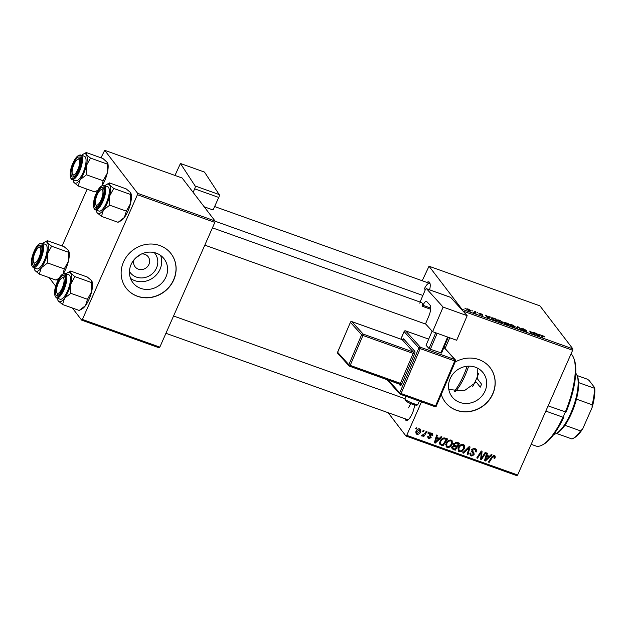 <?xml version="1.0" encoding="UTF-8"?>
<svg xmlns="http://www.w3.org/2000/svg" width="626" height="626" viewBox="0 0 626 626"><rect width="100%" height="100%" fill="white"/><g stroke="black" fill="none" stroke-linecap="round" stroke-linejoin="round"><path stroke-width="0.94" d="M154.215 252.568A15.658 14.421 -37.4 0 1 156.5 268.022A15.658 14.421 -37.4 0 1 143.417 277.811A15.658 14.421 -37.4 0 1 129.449 271.52M134.05 259.759A8.255 7.598 142.6 0 0 135.059 266.77A8.255 7.598 142.6 0 0 142.392 269.485A8.255 7.598 142.6 0 0 148.941 264.375A8.255 7.598 142.6 0 0 148.166 256.746A8.255 7.598 142.6 0 0 141.664 253.929M135.646 258.029L141.218 254.14M131.084 264.548A19.641 18.091 142.6 0 0 132.923 282.709A19.641 18.091 142.6 0 0 150.373 289.165A19.641 18.091 142.6 0 0 165.945 277.005A19.641 18.091 142.6 0 0 164.114 258.843A19.641 18.091 142.6 0 0 146.656 252.388A19.641 18.091 142.6 0 0 131.084 264.548M130.537 278.413A19.641 18.091 142.6 0 0 160.037 269.282A19.641 18.091 142.6 0 0 160.585 255.424M123.518 261.95A28.287 26.065 142.6 0 0 126.162 288.116A28.287 26.065 142.6 0 0 151.304 297.413A28.287 26.065 142.6 0 0 173.738 279.892A28.287 26.065 142.6 0 0 171.094 253.726A28.287 26.065 142.6 0 0 145.952 244.437A28.287 26.065 142.6 0 0 123.518 261.95M126.108 288.046A28.287 26.065 142.6 0 0 151.242 297.256A28.287 26.065 142.6 0 0 173.629 279.752A28.287 26.065 142.6 0 0 171.039 253.655M477.802 368.276L477.654 379.09L481.558 384.2L480.244 387.181L476.339 382.079L464.054 390.898L448.826 389.536M485.04 391.039A19.641 18.091 -37.4 0 1 469.469 403.199A19.641 18.091 -37.4 0 1 452.011 396.743A19.641 18.091 -37.4 0 1 450.18 378.581A19.641 18.091 -37.4 0 1 465.752 366.421A19.641 18.091 -37.4 0 1 483.202 372.877A19.641 18.091 -37.4 0 1 485.04 391.039M441.314 394.458A28.287 26.065 142.6 0 0 445.258 402.15A28.287 26.065 142.6 0 0 470.392 411.446A28.287 26.065 142.6 0 0 492.826 393.926A28.287 26.065 142.6 0 0 490.189 367.759A28.287 26.065 142.6 0 0 455.118 362.094M445.196 402.08A28.287 26.065 142.6 0 0 470.329 411.29A28.287 26.065 142.6 0 0 492.717 393.785A28.287 26.065 142.6 0 0 490.135 367.689M414.553 404.912A10.611 3.545 109.7 0 1 412.213 413.676A10.611 3.545 109.7 0 1 407.549 420.163A10.611 3.545 109.7 0 1 404.999 418.731M165.929 333.298L407.573 419.655A9.429 3.153 -70.3 0 0 408.238 419.686M421.509 401.861L406.736 435.352L517.639 474.977L516.888 475.674L405.992 436.04L388.136 412.706M461.855 309.792L461.933 309.213L429.037 266.23L422.198 280.738M497.529 320.606C496.895 319.784 497.584 319.675 499.587 320.262L502.944 322.265L502.811 323.032L500.925 322.64L497.349 320.074M502.608 323.039L502.944 322.265L502.811 323.032M489.242 317.092L490.432 317.014L488.984 318.352L488.053 318.016L485.103 315.105L489.242 317.092L488.726 318.258M541.592 335.786L542.836 335.716L544.87 337.023L543.016 335.998L542.382 336.123L542.883 337.61L542.116 337.336L541.584 335.567M543.016 335.998L541.999 336.991M521.794 328.744L523.516 328.814L526.443 330.489L522.538 328.986L526.513 331.295L524.979 331.232L522.233 329.675L525.762 331.037L521.716 328.525M525.66 331.459L525.762 331.037M516.356 328.126L517.6 326.725L518.571 327.069L521.646 330.019L518.242 327.218L517.17 328.423L516.356 328.126M509.705 324.957C509.071 324.135 509.76 324.025 511.763 324.612L515.12 326.615L514.979 327.382L513.101 326.991L509.517 324.425M514.775 327.39L515.12 326.615L514.979 327.382M464.852 308.141L465.634 308.415L464.852 308.141M461.933 309.213L572.829 348.839L539.933 305.856L429.037 266.23M503.781 322.359L508.218 323.368L508.93 325.473L506.011 324.401L503.703 322.132M504.556 323.462L505.088 323.204L504.846 323.752M539.369 335.004L540.559 334.926L539.111 336.264L538.18 335.927L535.222 333.016L539.369 335.004L538.853 336.17M534.103 333.752L533.696 332.476L534.463 332.75L535.167 334.855L530.613 331.655L531.247 333.455L530.472 333.173L529.76 331.068L534.103 333.752M482.341 315.363L479.078 313.916L481.707 314.909L478.835 313.235L480.22 313.336L482.513 314.62L479.579 313.485L482.49 315.308M481.042 315.027L481.707 314.909M491.582 318.517C491.042 317.851 491.426 317.64 492.748 317.883L496.042 319.017L496.754 321.122L493.969 320.105L491.387 317.977M466.839 309.393C466.315 308.751 466.816 308.649 468.334 309.095L470.713 310.48C471.276 311.153 470.775 311.255 469.21 310.801L466.683 308.954M470.439 311.106L470.713 310.48L470.885 310.95M471.894 310.652L472.669 310.934L471.894 310.652M474.907 312.006L474.719 311.396L475.494 311.678L476.01 313.211L473.655 312.343L474.907 312.006L474.085 312.538M477.028 312.491L477.802 312.765L477.028 312.491M428.434 432.089L429.193 432.363L428.567 433.364L427.793 433.082L428.434 432.089M423.301 430.258L424.06 430.531L423.434 431.525L422.66 431.251L423.301 430.258M451.166 440.101L452.191 440.837L452.269 444.202L449.82 447.12L447.16 447.457L446.135 446.729L446.08 443.263C447.105 440.907 448.795 439.851 451.166 440.101M441.119 436.627L441.948 436.917L435.281 443.106L434.35 442.77L436.612 435.015L437.378 435.289L436.729 437.394L439.335 438.325L441.119 436.627M452.027 448.599L452.121 447.042L453.928 445.595L453.67 443.771L456.792 442.222L459.727 443.271L455.227 450.227L452.175 448.85M469.109 446.628L470.079 446.972L467.943 454.773L467.168 454.499L469.007 447.817L463.467 453.177L462.645 452.88L469.109 446.628M495.189 457.723L494.83 458.373L494.024 458.201L493.984 456.409L492.365 457.442L489.18 462.364L488.405 462.09L491.707 456.988L494.415 455.556L495.166 456.072L495.189 457.723L494.078 456.268L493.711 456.917M493.225 455.196L494.344 456.651L493.304 455.525M485.205 452.379L485.979 452.653L481.464 459.609L480.658 459.32L481.331 452.293L477.544 458.209L476.769 457.927L481.277 450.978L482.075 451.26L481.425 458.287L485.205 452.379M449.765 337.797L445.055 348.471M572.829 348.839L572.641 350.263L517.639 474.977M572.641 350.263L463.029 311.091M491.246 454.539L492.067 454.828L485.4 461.018L484.469 460.681L486.731 452.927L487.498 453.201L486.856 455.305L489.454 456.237L491.246 454.539M475.744 450.626L474.664 449.499L472.63 450.211L472.544 450.923L473.976 452.895L474.125 454.82L471.206 456.049L470.173 455.345L470.087 452.981L470.885 453.177L470.908 454.711L471.613 455.196L473.342 454.593L471.84 450.008C472.591 448.67 473.671 448.216 475.095 448.654L476.276 449.437L476.261 451.972L475.455 451.784L475.744 450.626L474.281 448.482M471.84 450.008L473.467 452.23M473.342 453.834L471.941 451.956M463.342 444.452L464.367 445.188L464.445 448.552L461.996 451.471L459.327 451.808L458.302 451.08L458.255 447.613C459.273 445.258 460.971 444.202 463.342 444.452M429.381 433.959L431.165 437.637L428.896 438.599L427.988 437.989L427.879 436.345L428.685 436.518L429.225 437.934L430.352 437.48L429.311 434.1L431.799 433.184L432.73 433.81L432.762 435.751L431.963 435.579L431.463 433.841L430.101 434.311L430.907 436.032M430.868 432.746L431.979 434.201L430.844 433.035M427.621 436.142L429.225 437.934M430.469 437.018L429.264 435.211M439.718 443.99L440.336 444.796L440.015 441.291C440.798 439.382 442.175 438.255 444.131 437.903L447.551 438.92L443.052 445.876L439.984 444.452M419.913 428.935L420.703 429.491L420.782 431.729C420.023 433.63 418.716 434.483 416.861 434.295L416.102 433.763L416.071 431.408C416.822 429.592 418.105 428.763 419.913 428.935L419.866 429.694M426.236 431.306L427.002 431.58L423.732 436.643L422.957 436.361L423.645 435.32L421.877 436.087L421.447 435.712L424.897 433.317L426.236 431.306M421.525 435.626L421.877 436.087L421.447 435.712M416.259 427.738L417.018 428.012L416.4 429.013L415.617 428.732L416.259 427.738M137.423 194.733L137.61 193.309L215.031 220.978L214.843 222.394L137.423 194.733L82.413 319.448L159.833 347.117L159.09 347.806L81.67 320.144L72.397 308.023M55.698 286.207L49.149 277.647M215.031 220.978L182.135 177.995L104.714 150.326L100.982 157.799M87.139 189.177L62.099 245.948M137.61 193.309L104.714 150.326M214.843 222.394L159.833 347.117M81.67 320.144L82.413 319.448M426.971 282.443A10.611 3.545 109.7 0 1 429.851 282.952A10.611 3.545 109.7 0 1 429.632 289.83M405.992 436.04L406.736 435.352M430.078 283.758A9.429 3.153 -70.3 0 0 429.553 283.367A9.429 3.153 -70.3 0 0 424.146 289.329M410.953 403.668A9.429 3.153 -70.3 0 0 408.52 407.862M480.713 458.623L481.464 459.609M480.838 451.643L481.331 452.293M479.672 453.451L480.205 454.14M477.028 457.536L477.544 458.209M480.971 455.071L481.723 456.057M480.799 457.465L481.425 458.287M484.657 460.04L485.4 461.018M486.261 454.531L486.856 455.305M486.793 455.227L486.128 454.992M486.676 458.78L488.656 456.949L486.582 456.205L485.4 460.079L486.676 458.78M487.599 455.572L488.656 456.949M484.853 459.367L485.4 460.079M485.995 455.446L486.582 456.205M494.313 457.708L494.83 458.373M488.663 461.691L489.18 462.364M494.29 455.517L494.078 456.268M475.502 448.826L475.377 449.891M475.69 451.221L476.261 451.972M473.89 448.49L474.664 449.499M472.106 449.531L472.63 450.211M471.425 449.468L472.176 450.579M472.857 451.44L473.006 453.365M473.272 453.709L474.125 454.82M470.955 454.766L470.087 454.593L471.206 456.049M472.231 452.379L471.261 451.135M467.317 453.96L467.943 454.773M468.53 447.191L469.007 447.817M462.99 452.551L463.467 453.177M463.647 444.585L463.686 445.915M463.866 447.793L464.445 448.552M461.472 450.775L461.996 451.471M459.085 450.517L458.216 450.352L459.327 451.808M457.849 448.897L459.734 450.955L461.652 450.689L463.702 448.247L463.608 445.798L462.904 445.297C461.057 445.211 459.75 446.103 458.975 447.966L459.03 450.438M463.608 445.798L462.457 444.303M458.428 447.246L458.975 447.966M462.152 444.319L462.904 445.297M454.171 448.85L455.227 450.227M453.083 448.404L451.276 447.621M454.742 445.329L453.521 444.93M454.977 449.139L456.385 446.972L453.772 446.393L452.895 447.277L452.927 448.263L454.977 449.139M455.329 445.595L456.385 446.972M452.363 446.588L452.895 447.277M453.287 445.767L453.772 446.393M456.91 446.158L458.428 443.811L456.237 443.075L454.421 444.069L454.421 445.055L456.91 446.158M457.371 442.433L458.428 443.811M453.889 443.372L454.421 444.069M455.54 442.159L456.237 443.075M432.167 434.812L432.809 435.657M432.151 434.953L432.762 435.751M429.592 433.646L430.101 434.311M430.07 434.984L430.046 436.181L431.165 437.637M428.474 437.261L427.777 437.136L428.896 438.599M431.917 433.231L431.791 433.951M434.538 442.128L435.281 443.106M436.142 436.619L436.729 437.394M436.666 437.316L436.009 437.073M436.549 440.868L438.529 439.037L436.455 438.294L435.273 442.167L436.549 440.868M437.48 437.66L438.529 439.037M434.734 441.455L435.273 442.167M435.876 437.535L436.455 438.294M441.995 444.499L443.052 445.876M441.033 444.1L439.217 443.341M442.809 444.789L446.252 439.46L445.274 439.108C443.177 438.583 441.666 439.413 440.751 441.604L440.798 443.928L442.809 444.789M445.203 438.09L446.252 439.46M439.546 442.332L440.798 443.928M440.203 440.892L440.751 441.604M444.358 437.918L445.274 439.108M451.471 440.235L451.51 441.565M451.69 443.443L452.269 444.202M449.296 446.424L449.82 447.12M446.917 446.166L446.041 446.002L447.16 447.457M445.673 444.546L447.567 446.604L449.476 446.338L451.526 443.897L451.432 441.447L450.728 440.947C448.881 440.86 447.574 441.753 446.808 443.615L446.854 446.088M451.432 441.447L450.282 439.953M446.252 442.895L446.808 443.615M449.977 439.968L450.728 440.947M420.179 430.946L420.782 431.729M416.501 432.973L415.766 432.848M415.766 432.871L416.861 434.295M417.19 433.63L419.983 431.533L419.608 429.608L416.83 431.682L417.19 433.63L415.672 431.885M416.29 430.97L416.83 431.682M419.021 428.833L420.015 429.89L418.904 428.434M422.918 430.852L423.434 431.525M423.215 435.97L423.732 436.643M428.051 432.683L428.567 433.364M415.875 428.333L416.4 429.013M507.811 324.284L508.218 323.368M508.077 324.957L507.85 324.299L505.307 323.728L507.991 325.144M505.198 323.986L505.456 323.517M507.772 324.049L507.529 323.337L504.548 322.64L507.686 324.237M514.095 327.288L514.353 326.326L511.935 324.894C510.44 324.479 509.955 324.597 510.487 325.254L512.897 326.702L514.236 326.975L514.353 326.326M510.346 325.567L510.331 324.8L510.088 325.356M516.896 328.321L517.6 326.725M539.025 336.232L539.729 334.628M538.524 336.052L539.174 335.153L537.1 334.409L538.743 335.552L538.454 336.029M538.743 336.131L539.174 335.153M534.072 333.65L534.463 332.75M530.245 332.492L530.613 331.655M530.457 333.118L530.848 332.226M530.167 332.265L530.566 331.357M488.906 318.321L489.61 316.717M488.397 318.141L489.055 317.241L486.981 316.498L488.624 317.64L488.335 318.118M488.624 318.219L489.055 317.241M495.659 319.886L496.042 319.017M495.902 320.606L495.354 318.986L494.376 318.642C492.412 317.985 491.739 318.039 492.357 318.806L495.815 320.794M492.216 319.127L492.185 318.329L491.934 318.892M501.919 322.938L502.177 321.975L499.759 320.543C498.265 320.129 497.78 320.246 498.312 320.903L500.722 322.351L502.06 322.625L502.177 321.975M498.171 321.216L498.155 320.449L497.913 321.005M469.062 310.582L469.969 310.238L468.506 309.322L467.599 309.667L468.999 310.723M469.93 311.02L469.969 310.238M467.473 309.956L467.489 309.299L467.27 309.807M475.056 312.664L475.494 311.678M531.161 444.319L535.817 445.986A49.509 16.55 -70.3 0 0 542.421 444.93A49.509 16.55 -70.3 0 0 563.017 417.245L563.799 417.221A2.95 0.986 109.7 0 1 564.394 413.942A2.95 0.986 109.7 0 1 566.068 412.072L565.317 412.033A49.509 16.55 -70.3 0 0 573.58 357.751A49.509 16.55 -70.3 0 0 571.045 353.886M563.017 417.245L545.817 411.094M481.558 384.2A53.046 17.731 109.7 0 1 480.909 385.694A53.046 17.731 109.7 0 1 480.244 387.181M472.653 386.578A33.006 11.033 -70.3 0 0 476.167 379.505A33.006 11.033 -70.3 0 0 478.53 373.628M548.11 405.891L566.068 412.072A48.327 16.151 109.7 0 0 574.128 359.113L573.58 357.751M563.799 417.221A48.327 16.151 109.7 0 1 543.712 444.217L542.421 444.93M109.597 196.063A15.556 5.204 109.7 0 1 107.015 203.677A15.556 5.204 109.7 0 1 103.439 210.007L109.714 205.187L109.597 196.063L113.744 188.465L109.487 184.92L109.495 182.909L106.49 184.553A15.556 5.204 109.7 0 1 109.487 184.92A15.556 5.204 -70.3 0 1 109.597 196.063M101.655 200.656A10.611 3.545 109.7 0 1 96.991 207.143A10.611 3.545 109.7 0 1 94.26 204.17A10.611 3.545 109.7 0 1 96.639 194.099A10.611 3.545 109.7 0 1 103.666 188.457A10.611 3.545 109.7 0 1 101.655 200.656M95.95 204.858A9.429 3.153 -70.3 0 0 97.022 206.635A9.429 3.153 -70.3 0 0 97.679 206.666A9.429 3.153 109.7 0 1 97.022 206.635A9.429 3.153 109.7 0 1 96.169 205.68L95.629 204.311A8.255 2.754 -70.3 0 0 100.7 200.782A8.255 2.754 -70.3 0 0 102.946 192.44A8.255 2.754 -70.3 0 0 100.825 189.78A8.255 2.754 -70.3 0 0 97.593 193.974A8.255 2.754 -70.3 0 0 95.629 204.311M106.397 202.879A12.966 4.335 -70.3 0 0 107.695 186.665L104.135 185.39A12.966 4.335 109.7 0 1 102.844 201.611A12.966 4.335 109.7 0 1 95.41 209.812L98.971 211.079A12.966 4.335 -70.3 0 0 106.397 202.879M109.495 182.909L126.147 188.864L130.411 192.401L130.521 203.536L126.366 211.134L109.714 205.187M130.396 194.412L113.744 188.465M126.366 211.134L124.363 217.488L118.095 222.308L101.443 216.361L103.439 210.007A15.556 5.204 109.7 0 1 97.179 212.824L101.443 216.361M96.701 211.948L97.179 212.824A15.556 5.204 109.7 0 1 96.701 211.948A15.556 5.204 109.7 0 1 96.263 210.117M130.411 192.401L130.889 193.27A15.556 5.204 109.7 0 1 130.521 203.536A15.556 5.204 109.7 0 1 124.363 217.488A15.556 5.204 109.7 0 1 121.1 220.665L119.128 221.753M104.988 185.695A15.556 5.204 109.7 0 1 106.49 184.553M100.825 189.78L102.108 189.068A9.429 3.153 109.7 0 1 103.368 188.872A9.429 3.153 109.7 0 1 103.9 189.263A9.429 3.153 -70.3 0 0 103.368 188.872A9.429 3.153 -70.3 0 0 101.412 189.568M78.219 168.66A8.255 2.754 -70.3 0 0 77.569 159.403A8.255 2.754 -70.3 0 0 73.571 165.334A8.255 2.754 -70.3 0 0 72.381 173.934A8.255 2.754 -70.3 0 0 78.219 168.66M77.569 159.403L78.86 158.691A9.429 3.153 109.7 0 1 80.12 158.488A9.429 3.153 109.7 0 1 80.644 158.887A9.429 3.153 -70.3 0 0 80.12 158.488A9.429 3.153 -70.3 0 0 78.164 159.184M72.702 174.474A9.429 3.153 -70.3 0 0 73.766 176.25A9.429 3.153 -70.3 0 0 74.431 176.282A9.429 3.153 109.7 0 1 73.766 176.25A9.429 3.153 109.7 0 1 72.921 175.296L72.381 173.934M86.341 165.679A15.556 5.204 109.7 0 1 83.759 173.3A15.556 5.204 109.7 0 1 80.191 179.631L86.466 174.81L86.341 165.679L90.496 158.081L86.231 154.544L86.247 152.533L83.242 154.176A15.556 5.204 109.7 0 1 86.231 154.544A15.556 5.204 -70.3 0 1 86.341 165.679M78.406 170.272A10.611 3.545 109.7 0 1 73.743 176.759A10.611 3.545 109.7 0 1 71.012 173.793A10.611 3.545 109.7 0 1 73.391 163.722A10.611 3.545 109.7 0 1 80.418 158.081A10.611 3.545 109.7 0 1 78.406 170.272M83.148 172.502A12.966 4.335 -70.3 0 0 84.447 156.281L80.887 155.013A12.966 4.335 109.7 0 1 79.588 171.227A12.966 4.335 109.7 0 1 72.162 179.435L75.715 180.703A12.966 4.335 -70.3 0 0 83.148 172.502M86.247 152.533L102.899 158.48L107.555 162.69L107.265 173.159L103.118 180.757L86.466 174.81M107.148 164.035L90.496 158.081M103.118 180.757L102.015 185.648M78.187 185.985L80.191 179.631A15.556 5.204 109.7 0 1 73.931 182.44L78.187 185.985L94.839 191.932L98.032 190.03M73.453 181.571L73.931 182.44A15.556 5.204 109.7 0 1 73.453 181.571A15.556 5.204 109.7 0 1 73.015 179.732M107.586 162.768A15.556 5.204 109.7 0 1 107.641 162.893A15.556 5.204 109.7 0 1 107.265 173.159A15.556 5.204 109.7 0 1 102.163 185.578M97.891 190.265A15.556 5.204 109.7 0 1 97.844 190.288L95.88 191.376M81.74 155.318A15.556 5.204 109.7 0 1 83.242 154.176M57.944 283.868A8.255 2.754 -70.3 0 0 56.755 292.459A8.255 2.754 -70.3 0 0 62.592 287.185A8.255 2.754 -70.3 0 0 61.943 277.928A8.255 2.754 -70.3 0 0 57.944 283.868M57.076 293.007A9.429 3.153 -70.3 0 0 58.14 294.776A9.429 3.153 -70.3 0 0 58.805 294.815A9.429 3.153 109.7 0 1 58.14 294.776A9.429 3.153 109.7 0 1 57.295 293.829L56.755 292.459M61.943 277.928L63.226 277.216A9.429 3.153 109.7 0 1 64.486 277.021A9.429 3.153 109.7 0 1 65.018 277.412A9.429 3.153 -70.3 0 0 64.486 277.021A9.429 3.153 -70.3 0 0 62.537 277.717M70.621 271.058L87.272 277.013L91.529 280.55L91.639 291.685A15.556 5.204 109.7 0 1 89.056 299.306A15.556 5.204 109.7 0 1 85.488 305.637L79.212 310.457L62.561 304.51L64.564 298.156L70.84 293.336L70.715 284.212L74.87 276.606L70.605 273.069L70.621 271.058L67.616 272.701A15.556 5.204 109.7 0 1 70.605 273.069A15.556 5.204 109.7 0 1 70.715 284.212A15.556 5.204 109.7 0 1 64.564 298.156A15.556 5.204 109.7 0 1 58.304 300.973L62.561 304.51M91.959 281.293A15.556 5.204 109.7 0 1 92.006 281.418A15.556 5.204 109.7 0 1 91.639 291.685L87.491 299.283L85.488 305.637A15.556 5.204 109.7 0 1 82.217 308.814L80.253 309.901M57.756 282.248A10.611 3.545 109.7 0 1 64.791 276.606A10.611 3.545 109.7 0 1 62.78 288.805A10.611 3.545 109.7 0 1 58.116 295.292A10.611 3.545 109.7 0 1 55.385 292.319A10.611 3.545 109.7 0 1 57.756 282.248M56.536 297.96L60.088 299.228A12.966 4.335 -70.3 0 0 67.522 291.027A12.966 4.335 -70.3 0 0 68.821 274.806L65.261 273.539A12.966 4.335 109.7 0 1 63.962 289.76A12.966 4.335 109.7 0 1 56.536 297.96C53.656 295.362 53.93 289.932 57.349 281.677C59.83 275.98 62.467 273.265 65.261 273.539M91.521 282.561L74.87 276.606M91.529 280.55L92.006 281.418M87.491 299.283L70.84 293.336M57.905 300.3L58.304 300.973A15.556 5.204 -70.3 0 1 57.819 300.097L57.905 300.3M66.113 273.844A15.556 5.204 109.7 0 1 67.616 272.701M57.381 298.266A15.556 5.204 -70.3 0 0 57.819 300.097M35.463 251.738A8.255 2.754 -70.3 0 0 33.499 262.083A8.255 2.754 -70.3 0 0 38.569 258.546A8.255 2.754 -70.3 0 0 40.823 250.212A8.255 2.754 -70.3 0 0 38.695 247.552A8.255 2.754 -70.3 0 0 35.463 251.738M33.82 262.623A9.429 3.153 -70.3 0 0 34.892 264.399A9.429 3.153 -70.3 0 0 35.549 264.43A9.429 3.153 109.7 0 1 34.892 264.399A9.429 3.153 109.7 0 1 34.047 263.444L33.499 262.083M38.695 247.552L39.978 246.84A9.429 3.153 109.7 0 1 41.238 246.636A9.429 3.153 109.7 0 1 41.77 247.035A9.429 3.153 -70.3 0 0 41.238 246.636A9.429 3.153 -70.3 0 0 39.289 247.333M68.265 252.184L51.614 246.229L47.357 242.692L47.365 240.681L64.016 246.628L68.281 250.165L68.391 261.308A15.556 5.204 109.7 0 1 65.808 268.922A15.556 5.204 109.7 0 1 63.281 273.726M68.711 250.916A15.556 5.204 109.7 0 1 68.758 251.042A15.556 5.204 109.7 0 1 68.391 261.308L64.243 268.906L63.132 273.797M34.508 251.863A10.611 3.545 109.7 0 1 41.543 246.229A10.611 3.545 109.7 0 1 39.524 258.421A10.611 3.545 109.7 0 1 34.868 264.908A10.611 3.545 109.7 0 1 32.137 261.942A10.611 3.545 109.7 0 1 34.508 251.863M33.28 267.584L36.84 268.851A12.966 4.335 -70.3 0 0 44.274 260.651A12.966 4.335 -70.3 0 0 45.565 244.43L42.012 243.162A12.966 4.335 109.7 0 1 40.713 259.375A12.966 4.335 109.7 0 1 33.28 267.584C30.408 264.986 30.674 259.555 34.101 251.292C36.582 245.595 39.219 242.888 42.012 243.162M47.365 240.681L44.36 242.325A15.556 5.204 109.7 0 1 47.357 242.692A15.556 5.204 109.7 0 1 47.466 253.827L51.614 246.229M68.281 250.165L68.758 251.042M47.592 262.959L47.466 253.827A15.556 5.204 109.7 0 1 41.316 267.779L47.592 262.959L64.243 268.906M39.313 274.125L41.316 267.779A15.556 5.204 109.7 0 1 35.048 270.589L39.313 274.125L55.964 280.08L59.157 278.179M34.657 269.923L35.048 270.589A15.556 5.204 -70.3 0 1 34.571 269.72L34.649 269.923M59.016 278.413A15.556 5.204 109.7 0 1 58.969 278.437L57.005 279.525M42.858 243.459A15.556 5.204 109.7 0 1 44.36 242.325M34.133 267.881A15.556 5.204 -70.3 0 0 34.571 269.72M553.861 434.35A33.006 11.033 -70.3 0 0 556.24 433.482A33.006 11.033 -70.3 0 0 573.33 406.814A33.006 11.033 -70.3 0 0 577.008 375.357A33.006 11.033 -70.3 0 0 575.99 373.511A33.006 11.033 -70.3 0 0 575.717 373.182M577.008 375.357L577.555 376.727A31.824 10.642 109.7 0 1 578.62 382.619A31.824 10.642 109.7 0 1 576.444 399.145A31.824 10.642 109.7 0 1 564.91 425.297A31.824 10.642 109.7 0 1 557.523 432.769L556.24 433.482M556.389 433.403L571.937 438.959A31.824 10.642 -70.3 0 0 573.213 438.38A31.824 10.642 -70.3 0 0 580.599 430.899L582.751 428.771A30.651 10.243 109.7 0 1 574.504 437.668L573.213 438.38M578.62 382.619L594.317 388.222L594.7 387.737A30.651 10.243 109.7 0 1 592.079 407.636L582.751 428.771M577.07 375.514L587.415 379.215L589.121 380.451L594.7 387.737M564.91 425.297L580.599 430.899M592.079 407.636L592.133 404.756A31.824 10.642 -70.3 0 0 594.317 388.222M576.444 399.145L592.133 404.756M468.655 366.14A33.006 11.033 109.7 0 1 465.079 375.545A33.006 11.033 109.7 0 1 455.572 391.391M454.413 391.234A35.361 11.824 -70.3 0 0 463.545 375.522A35.361 11.824 -70.3 0 0 467.113 366.233M219.186 194.561A2.355 0.79 109.7 0 1 218.756 197.448L194.694 188.849A2.355 0.79 -70.3 0 0 195.116 185.961L219.186 194.561L204.506 172.08L180.437 163.48L174.99 175.436M218.756 197.448L213.043 209.968L204.178 206.799M195.116 185.961L180.437 163.48M194.694 188.849L193.105 192.331M456.683 340.27L432.621 331.67L443.114 307.076L467.176 315.676L456.683 340.27M419.616 303.101A9.429 3.153 109.7 0 1 421.415 302.53A9.429 3.153 109.7 0 1 422.566 306.364L423.019 305.3A5.892 1.972 109.7 0 1 426.478 301.38A5.892 1.972 109.7 0 1 426.775 301.583L430.023 305.175A9.429 3.153 109.7 0 1 428.732 316.341L425.539 323.83L432.621 331.67M450.384 297.287A2.355 0.79 109.7 0 1 450.532 297.303A2.355 0.79 109.7 0 1 450.65 297.381L426.588 288.782L443.114 307.076M426.588 288.782A2.355 0.79 -70.3 0 0 426.47 288.703A2.355 0.79 -70.3 0 0 425.085 290.268L420.062 302.045M450.65 297.381L467.176 315.676M422.566 306.364L430.649 309.252M448.294 337.265L441.573 353.033L430.359 349.245L429.013 348.541L426.063 345.278L432.112 331.099M440.821 352.986L447.621 337.031M437.159 333.29L430.359 349.245M429.013 348.541L435.735 332.782M485.432 457.395L486.019 458.162M491.856 456.769L492.365 457.442M467.231 448.451L467.724 449.092M452.238 448.106L453.349 449.562M454.03 445.07L455.141 446.534M456.08 442.097L457.003 443.302M429.381 435.446L430.054 436.314M435.305 439.483L435.899 440.25M440.109 443.771L441.228 445.227M102.046 201.165A12.262 4.1 -70.3 0 0 103.994 186.384A12.262 4.1 -70.3 0 0 96.248 193.59A12.262 4.1 -70.3 0 0 94.299 208.372A12.262 4.1 -70.3 0 0 102.046 201.165M78.798 170.788A12.262 4.1 -70.3 0 0 80.746 156.007A12.262 4.1 -70.3 0 0 72.999 163.206A12.262 4.1 -70.3 0 0 71.051 177.987A12.262 4.1 -70.3 0 0 78.798 170.788M57.373 281.739A12.262 4.1 -70.3 0 0 55.424 296.521A12.262 4.1 -70.3 0 0 63.171 289.314A12.262 4.1 -70.3 0 0 65.12 274.532A12.262 4.1 -70.3 0 0 57.373 281.739M34.117 251.355A12.262 4.1 -70.3 0 0 32.169 266.136A12.262 4.1 -70.3 0 0 39.915 258.937A12.262 4.1 -70.3 0 0 41.864 244.156A12.262 4.1 -70.3 0 0 34.117 251.355M417.98 404.318C416.447 405.296 418.285 405.875 412.55 404.286C407.448 402.557 404.92 400.71 404.967 398.77A7.074 1.182 23.1 0 0 413.246 403.504A7.074 1.182 23.1 0 0 417.98 404.318L419.35 401.094M388.128 379.982L399.732 392.831L418.888 347.931L404.138 331.592L400.914 339.143M399.771 384.129A1.182 1.095 -42.1 0 1 400.241 385.522A2.355 0.79 -70.3 0 0 401.743 384.043L414.514 354.105A2.355 0.79 -70.3 0 0 414.835 351.311L403.621 338.901A2.355 0.79 -70.3 0 0 402.534 339.589M400.241 385.522L398.629 383.738M430.719 308.047L423.019 305.3M405.484 330.857A1.182 0.391 109.7 0 1 405.578 330.857L428.693 339.12L405.64 330.896L420.39 347.234L454.914 359.567A1.182 0.391 109.7 0 1 454.758 360.967L420.226 348.627L401.078 393.535L435.602 405.867L454.758 360.967L455.509 361.014A1.182 1.095 -42.1 0 0 455.337 359.848L444.006 347.313M386.829 379.52L399.904 393.997A1.182 1.182 0 0 0 400.382 394.317A1.182 0.391 109.7 0 1 400.327 394.278A1.182 1.095 137.9 0 1 399.732 392.831L401.078 393.535A1.182 0.391 109.7 0 1 400.382 394.317L434.906 406.65A1.182 1.182 0 0 0 436.392 406.008L435.602 405.867A1.182 0.391 109.7 0 1 434.906 406.65A1.182 0.391 109.7 0 1 434.851 406.61L400.46 394.325M436.353 405.914L455.54 361.1A1.182 1.182 0 0 0 455.337 359.848A1.182 1.095 -42.1 0 0 454.914 359.567L443.959 347.438M362.955 335.458L350.184 365.396L400.405 383.339L413.176 353.408L362.955 335.458L361.617 334.761L350.404 322.343L337.633 352.281L348.846 364.692L361.617 334.761A1.182 1.095 137.9 0 1 363.119 334.065L413.332 352.008L402.119 339.597L351.906 321.647L363.119 334.065A1.182 0.391 109.7 0 1 362.955 335.458M401.743 384.043L400.405 383.339A1.182 0.391 109.7 0 1 399.717 384.121A1.182 0.391 109.7 0 1 399.654 384.082L349.566 366.187M350.466 322.218L337.594 352.188A1.182 1.182 0 0 0 337.805 353.447A1.182 1.095 137.9 0 1 337.633 352.281L337.688 352.156M350.364 322.257L350.404 322.343A1.182 1.095 137.9 0 1 351.906 321.647A1.182 0.391 109.7 0 0 351.843 321.608A1.182 1.182 0 0 0 350.364 322.257M351.749 321.608A1.182 0.391 109.7 0 1 351.843 321.608L402.064 339.55A1.182 0.391 109.7 0 1 402.119 339.597A1.182 1.095 -42.1 0 0 403.621 338.901M337.805 353.447L349.018 365.858A1.182 1.182 0 0 0 349.496 366.179A1.182 0.391 109.7 0 0 350.184 365.396L348.846 364.692A1.182 1.095 137.9 0 0 349.433 366.14A1.182 0.391 109.7 0 0 349.496 366.179L400.077 384.364M401.994 339.55A1.182 0.391 109.7 0 1 402.064 339.55L402.62 339.652M414.835 351.311A1.182 1.095 -42.1 0 1 413.332 352.008A1.182 0.391 109.7 0 1 413.176 353.408L414.514 354.105M404.193 331.467L404.138 331.592A1.182 1.095 -42.1 0 1 405.64 330.896A1.182 0.391 109.7 0 0 405.578 330.857A1.182 1.182 0 0 0 404.099 331.506L400.851 339.12M418.888 347.931L420.226 348.627A1.182 0.391 109.7 0 0 420.39 347.234A1.182 1.095 137.9 0 0 418.888 347.931M422.871 295.464L215 221.181M472.927 451.589L471.816 450.133M470.908 454.711L469.797 453.255M452.927 448.263L451.808 446.808M454.421 445.055L453.31 443.599M430.336 435.336L429.217 433.873M430.203 436.502L429.092 435.039M514.541 326.827L514.314 327.335M542.359 335.912L541.944 336.843M502.365 322.476L502.138 322.985M104.135 185.39C101.349 185.116 98.712 187.831 96.232 193.528C91.56 202.847 94.197 211.463 95.41 209.812M421.415 302.53L212.441 227.848M425.813 324.127L204.804 245.149M214.608 206.549L429.553 283.367M80.887 155.013C78.093 154.739 75.456 157.447 72.976 163.151C68.312 172.463 70.941 181.086 72.162 179.435M173.559 315.997L404.991 398.699M404.967 398.77L406.008 396.328M426.47 288.703L450.532 297.303"/></g></svg>
